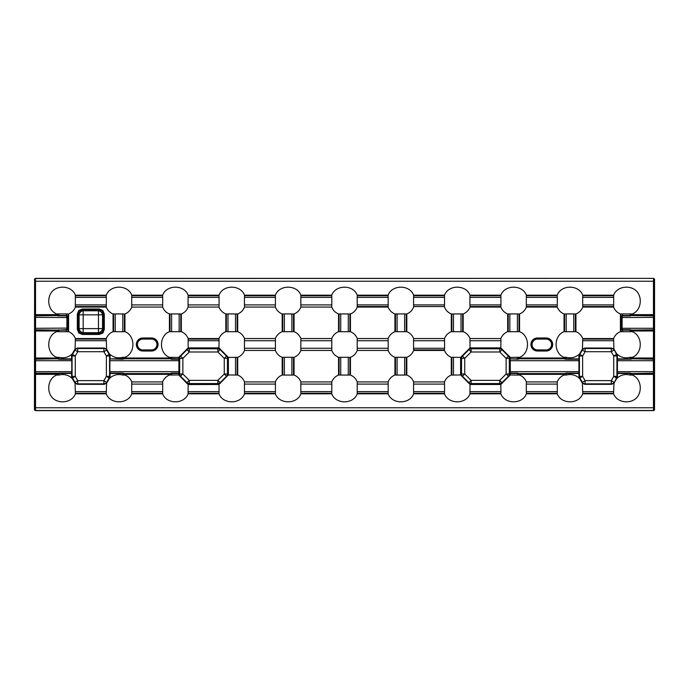 <?xml version="1.0" encoding="UTF-8"?>
<svg xmlns="http://www.w3.org/2000/svg" width="689" height="689" viewBox="0 0 689 689"><rect width="100%" height="100%" fill="white"/><g stroke="black" fill="none" stroke-linecap="round" stroke-linejoin="round"><path stroke-width="1.03" d="M82.422 308.999L83.18 310.773L98.467 310.773L99.216 310.024L82.422 310.024L79.468 311.144L78.348 314.098L77.332 314.098L78.787 310.463L82.422 308.999L99.216 308.999L102.859 310.463L104.315 314.098L104.315 329.376L103.298 329.376L103.298 314.098L102.179 311.144L99.216 310.024L99.216 308.999M104.315 329.376L102.859 333.011L99.216 334.466L82.422 334.466L82.422 333.45L99.216 333.45L102.179 332.331L103.298 329.376L102.54 328.619A4.332 3.858 -45 0 1 98.467 332.692L83.18 332.692L82.422 333.45L79.468 332.331L78.787 333.011L77.332 329.376L78.348 329.376L79.468 332.331M66.954 315.605L67.884 317.009L66.867 317.345L66.437 315.528L66.954 315.605L68.039 316.949L66.445 315.915L57.626 315.812L56.722 315.424L57.239 314.666A0.543 0.508 -5.5 0 1 56.696 315.149L35.57 315.149L35.535 407.759L653.465 407.759L653.43 373.851A0.87 0.818 -5.5 0 0 654.3 373.033L654.55 409.766L653.68 410.627L35.32 410.627L34.605 409.602A0.87 0.87 45 0 0 35.475 410.472L35.32 410.627M631.796 374.256L653.43 373.851L653.465 281.241L35.535 281.241L35.535 314.64L56.696 314.64L56.765 315.433L66.411 315.528L66.411 313.934L58.858 313.934L58.858 314.666L57.239 314.666L56.696 313.969C47.817 310.558 46.241 297.467 52.597 290.999C59.021 284.678 72.104 286.271 75.394 295.193L75.402 295.736L106.27 295.736L106.252 295.193C110.128 284.514 127.896 284.523 131.763 295.193L131.78 295.736L162.638 295.736L162.63 295.193C166.497 284.514 184.264 284.523 188.14 295.193L188.149 295.736L219.016 295.736L218.999 295.193C222.874 284.514 240.642 284.523 244.509 295.193L244.526 295.736L275.385 295.736L275.367 295.193C279.243 284.514 297.011 284.523 300.886 295.193L300.895 295.736L331.762 295.736L331.745 295.193C335.621 284.514 353.388 284.523 357.255 295.193L357.272 295.736L388.131 295.736L388.114 295.193C391.989 284.514 409.757 284.523 413.633 295.193L413.641 295.736L444.5 295.736L444.491 295.193C448.358 284.514 466.126 284.523 470.001 295.193L470.019 295.736L500.877 295.736L500.86 295.193C504.736 284.514 522.503 284.523 526.37 295.193L526.387 295.736L557.246 295.736L557.237 295.193C561.104 284.514 578.872 284.523 582.748 295.193L582.756 295.736L613.623 295.736L613.606 295.193C616.913 286.245 630.039 284.66 636.464 291.051C642.759 297.527 641.14 310.584 632.304 313.969L631.761 314.666A0.543 0.508 -174.5 0 0 632.304 315.149L630.297 315.915L622.055 315.984L621.022 317.534L622.046 315.605L622.563 315.528L622.133 317.345L621.116 317.009M632.235 315.416L631.761 314.666L630.142 314.666L630.142 313.934L622.589 313.934L622.589 315.528L632.235 315.433M142.856 349.917A5.417 5.417 0 0 1 137.438 344.5A5.417 5.417 0 0 1 142.856 339.083L151.528 339.083A5.417 5.417 0 0 1 156.954 344.5A5.417 5.417 0 0 1 151.528 349.917L142.856 349.917L151.528 350.167A5.667 5.667 0 0 0 157.195 344.5A5.667 5.667 0 0 0 151.528 338.833L151.528 339.083M551.562 344.5A5.417 5.417 0 0 0 546.144 339.083L537.472 339.083A5.417 5.417 0 0 0 532.046 344.5A5.417 5.417 0 0 0 537.472 349.917L546.144 349.917A5.417 5.417 0 0 0 551.562 344.5M34.605 409.602L34.605 279.398A0.87 0.87 -45 0 1 35.475 278.528L653.68 278.373L654.55 279.234L654.55 409.766M34.605 279.398L34.45 409.766M115.235 331.702L122.78 331.702L122.78 313.934L115.235 313.934L115.235 331.702L113.065 331.667C109.844 333.002 107.57 335.302 106.252 338.557L106.313 340.728L75.334 340.728L75.067 349.099L77.461 348.031L104.185 348.031L103.91 348.513A3.256 3.187 30 0 1 106.683 350.115L106.933 349.693L109.629 354.249L109.146 354.379A3.256 3.195 75 0 1 109.577 355.98L110.059 355.851L110.059 358.891L124.838 358.556L122.78 359.27L110.059 358.891M106.313 304.908L106.313 297.364L75.334 297.364L75.334 304.908L106.313 304.908L106.252 307.079C107.562 310.326 109.827 312.617 113.065 313.969L115.235 313.934M66.411 313.934L68.581 313.969C71.802 312.634 74.076 310.334 75.394 307.079L75.334 304.908M75.334 340.728L75.394 338.557C74.085 335.31 71.82 333.02 68.581 331.667L66.411 331.702L66.411 330.109L56.722 330.212L66.945 329.652L67.978 328.102L66.437 330.109L66.867 328.291L67.884 328.627M444.551 391.636L444.551 384.092L413.564 384.092L413.564 391.636L444.551 391.636L444.491 393.807C448.367 404.486 466.143 404.477 470.001 393.807L470.019 393.264L500.877 393.264L470.019 393.264M388.183 391.636L388.183 384.092L357.195 384.092L357.195 391.636L388.183 391.636L388.114 393.807C391.989 404.486 409.774 404.477 413.633 393.807L413.641 393.264L444.474 393.264L413.641 393.264M331.728 393.264L300.869 393.264L331.728 393.264L331.745 393.807C335.621 404.486 353.397 404.477 357.255 393.807L357.272 393.264L388.105 393.264L357.272 393.264M275.359 393.264L244.5 393.264L275.359 393.264L275.367 393.807C279.243 404.486 297.028 404.477 300.886 393.807L300.817 391.636L331.805 391.636L331.805 384.092L300.817 384.092L300.817 391.636M218.981 393.264L188.123 393.264L218.981 393.264L218.999 393.807C222.874 404.486 240.65 404.477 244.509 393.807L244.449 391.636L275.436 391.636L275.436 384.092L244.449 384.092L244.449 391.636M162.613 393.264L131.754 393.264L162.613 393.264L162.63 393.807C166.505 404.486 184.282 404.477 188.14 393.807L188.071 391.636L219.059 391.636L218.956 384.479L188.846 384.548L189.251 383.566A3.256 3.195 -157.5 0 1 186.986 382.628L186.753 383.196L178.744 374.962L169.434 375.031C166.213 376.366 163.948 378.666 162.63 381.921L162.69 384.092L131.702 384.092L131.702 391.636L162.69 391.636L162.69 384.092M106.244 393.264L75.377 393.264L106.244 393.264L106.252 393.807C110.128 404.486 127.904 404.477 131.763 393.807L131.702 391.636M58.057 373.593L57.842 373.188L58.858 373.085L58.858 375.066C63.948 373.808 68.392 374.928 72.207 378.433L72.5 377.985A3.256 3.195 -105 0 1 72.069 376.383L71.587 376.513L71.587 373.472L58.858 373.472L56.696 375.031C47.86 378.407 46.232 391.507 52.562 397.975C59.004 404.331 72.104 402.738 75.394 393.807L75.402 393.264M613.598 393.264L582.73 393.264L613.598 393.264L613.606 393.807C616.896 402.764 630.056 404.314 636.438 397.975C642.751 391.455 641.183 378.494 632.304 375.031L630.142 373.472L617.413 373.472L617.413 355.851L616.931 355.98A3.256 3.195 -105 0 0 616.5 354.379L613.727 355.98L611.264 351.717L614.037 350.115A3.256 3.187 -150 0 0 611.264 348.513L611.539 348.031L613.933 349.099L613.666 340.728L582.687 340.728L582.42 349.099L584.815 348.031L585.09 348.513A3.256 3.187 150 0 0 582.317 350.115L582.067 349.693L579.371 354.249L579.854 354.379A3.256 3.195 105 0 0 579.423 355.98L578.941 355.851L578.941 376.513L579.423 376.383A3.256 3.195 75 0 0 579.854 377.985L579.371 378.115L582.067 382.671L582.317 382.249A3.256 3.187 30 0 0 585.09 383.851L584.815 384.333L582.42 383.265L582.687 391.636L613.666 391.636L613.933 383.265L611.539 384.333L611.264 383.851A3.256 3.187 -30 0 0 614.037 382.249L611.264 380.647L613.727 376.383L613.727 355.98L616.931 355.98L616.931 376.383L617.413 376.513L617.413 373.472M557.298 391.636L557.298 384.092L526.31 384.092L526.31 391.636L557.298 391.636L557.237 393.807C561.113 404.486 578.889 404.477 582.748 393.807L582.756 393.264M500.929 391.636L500.817 384.479L470.044 384.479L469.941 391.636L500.929 391.636L500.86 393.807C504.736 404.486 522.52 404.477 526.37 393.807L526.387 393.264L557.22 393.264L526.387 393.264M617.413 376.513L616.982 378.115L616.5 377.985A3.256 3.195 -75 0 0 616.931 376.383L613.727 376.383L616.5 377.985L614.287 382.671L616.982 378.115M616.793 378.433C620.6 374.937 625.044 373.808 630.142 375.066L630.142 373.085L632.201 373.808L631.77 374.997M388.183 304.908L388.183 297.364L357.195 297.364L357.195 304.908L388.183 304.908L388.131 306.536L357.238 306.536L357.195 304.908M340.728 331.702L348.272 331.702L348.272 313.934L340.728 313.934L340.728 331.702L338.557 331.667C335.336 333.002 333.063 335.302 331.745 338.557L331.805 340.728L300.817 340.728L300.817 348.272L331.805 348.272L331.805 340.728M444.551 304.908L444.551 297.364L413.564 297.364L413.564 304.908L444.551 304.908L444.293 306.553C445.533 310.05 447.876 312.522 451.304 313.969L453.474 313.934L453.474 331.702L461.019 331.702L461.019 313.934L453.474 313.934M397.097 331.702L404.65 331.702L404.65 313.934L397.097 313.934L397.097 331.702L394.926 331.667C391.705 333.002 389.431 335.302 388.114 338.557L388.183 340.728L357.195 340.728L357.195 348.272L388.183 348.272L388.183 340.728M500.929 304.908L500.929 297.364L469.941 297.364L469.941 304.908L500.929 304.908L500.877 306.536L469.984 306.536L469.941 304.908M557.298 304.908L557.298 297.364L526.31 297.364L526.31 304.908L557.298 304.908L557.246 306.536L526.362 306.536L526.31 304.908M509.843 331.702L517.396 331.702L517.396 313.934L509.843 313.934L509.843 331.702L507.672 331.667C504.451 333.002 502.178 335.302 500.86 338.557L500.929 340.728L469.941 340.728L470.044 347.885L500.817 347.885L500.929 340.728M613.666 304.908L613.666 297.364L582.687 297.364L582.687 304.908L613.666 304.908L613.606 307.079C614.915 310.326 617.18 312.617 620.419 313.969L622.589 313.934M566.22 331.702L573.765 331.702L573.765 313.934L566.22 313.934L566.22 331.702L564.05 331.667C553.474 335.672 553.448 353.302 564.05 357.333L566.22 357.298L566.22 358.891L578.941 358.891M630.142 330.97L630.297 329.73L632.278 330.212L622.589 330.109L622.589 331.702L630.142 331.702L630.142 330.97L631.761 330.97A0.543 0.508 174.5 0 1 632.304 330.487L653.43 330.487A0.87 0.818 -5.5 0 0 654.3 329.669L654.3 373.033M617.413 358.891L630.142 358.891L630.142 357.298C625.052 358.556 620.608 357.427 616.793 353.931L614.287 349.693L616.5 354.379L616.793 353.931M616.982 354.249L617.413 355.851M654.326 330.996L632.304 330.996L632.278 330.212L631.761 331.659L632.304 331.667C642.906 335.698 642.88 353.328 632.304 357.333L631.761 357.341L632.201 358.556L631.158 359.176L617.37 359.27M611.539 348.031L584.815 348.031M526.362 306.536L557.22 306.536L557.237 307.079C558.538 310.326 560.812 312.617 564.05 313.969L566.22 313.934M578.941 355.851L579.371 354.249M579.561 353.931C575.754 357.427 571.31 358.556 566.22 357.298M517.396 359.27L517.396 357.298L510.256 357.402L510.299 358.891L517.396 358.891L519.015 358.142L519.454 358.556L518.412 359.176L510.299 358.891M517.396 357.298L519.566 357.333C530.134 353.328 530.16 335.698 519.566 331.667L517.396 331.702M500.817 347.885L510.256 357.402M453.474 375.066L460.614 374.962L460.614 357.402L453.474 357.298L453.474 375.066L451.304 375.031C448.074 376.366 445.809 378.666 444.491 381.921L444.551 384.092M460.614 357.402L470.044 347.885M444.551 348.272L444.551 340.728L413.564 340.728L413.564 348.272L444.551 348.272L444.5 349.9L413.615 349.9L413.564 348.272M397.097 375.066L404.65 375.066L404.65 357.298L397.097 357.298L397.097 375.066L394.926 375.031C391.705 376.366 389.431 378.666 388.114 381.921L388.183 384.092M340.728 375.066L348.272 375.066L348.272 357.298L340.728 357.298L340.728 375.066L338.557 375.031C335.336 376.366 333.063 378.666 331.745 381.921L331.805 384.092M470.044 384.479L460.614 374.962M510.299 373.472L510.256 374.962L517.396 375.066L517.396 373.472L510.299 373.472L510.265 359.27M510.256 374.962L500.817 384.479M578.941 373.472L566.22 373.472L566.22 375.066C571.302 373.808 575.746 374.928 579.561 378.433M579.371 378.115L578.941 376.513M584.815 384.333L611.539 384.333M526.31 384.092L526.37 381.921C525.07 378.674 522.796 376.383 519.566 375.031L517.396 375.066M566.22 375.066L564.05 375.031C560.82 376.366 558.555 378.666 557.237 381.921L557.298 384.092M517.396 313.934L519.566 313.969C522.787 312.634 525.052 310.334 526.37 307.079L526.387 306.536M622.589 331.702L620.419 331.667C617.198 333.002 614.924 335.302 613.606 338.557L613.666 340.728M573.765 313.934L575.935 313.969C579.156 312.634 581.43 310.334 582.748 307.079L582.687 304.908M582.687 340.728L582.748 338.557C581.438 335.31 579.173 333.02 575.935 331.667L573.765 331.702M469.984 306.536L500.851 306.536L500.86 307.079C502.169 310.326 504.434 312.617 507.672 313.969L509.843 313.934M461.019 313.934L463.189 313.969C466.41 312.634 468.684 310.334 470.001 307.079L470.019 306.536M469.941 340.728L470.001 338.557C468.701 335.31 466.427 333.02 463.189 331.667L461.019 331.702M413.615 349.9L444.474 349.9L444.491 350.443C445.792 353.69 448.065 355.98 451.304 357.333L453.474 357.298M404.65 357.298L406.82 357.333C410.041 355.998 412.315 353.698 413.633 350.443L413.641 349.9M413.564 384.092L413.633 381.921C412.323 378.674 410.05 376.383 406.82 375.031L404.65 375.066M453.474 331.702L451.304 331.667C448.074 333.002 445.809 335.302 444.491 338.557L444.551 340.728M444.293 306.553L413.822 306.553L413.564 304.908M404.65 313.934L406.82 313.969C410.231 312.539 412.565 310.067 413.822 306.553M413.564 340.728L413.633 338.557C412.323 335.31 410.05 333.02 406.82 331.667L404.65 331.702M357.238 306.536L388.105 306.536L388.114 307.079C389.423 310.326 391.688 312.617 394.926 313.969L397.097 313.934M348.272 313.934L350.443 313.969C353.664 312.634 355.937 310.334 357.255 307.079L357.272 306.536M357.195 340.728L357.255 338.557C355.955 335.31 353.681 333.02 350.443 331.667L348.272 331.702M388.183 348.272L388.114 350.443C389.423 353.69 391.688 355.98 394.926 357.333L397.097 357.298M348.272 357.298L350.443 357.333C353.664 355.998 355.937 353.698 357.255 350.443L357.195 348.272M357.195 384.092L357.255 381.921C355.955 378.674 353.681 376.383 350.443 375.031L348.272 375.066M653.68 278.373L35.32 278.373L35.535 281.241L34.674 281.241M34.45 279.234L35.32 278.373M460.562 374.403L461.535 373.998A3.256 3.195 67.5 0 0 462.474 376.263L464.739 373.998L471.112 380.371L468.847 382.628A3.256 3.195 22.5 0 0 471.112 383.566L470.708 384.548M461.94 355.877L462.474 356.101A3.256 3.195 112.5 0 0 461.535 358.366L460.562 357.961M500.154 384.548L499.749 383.566A3.256 3.195 -22.5 0 0 502.014 382.628L502.247 383.196M470.708 347.816L471.112 348.798A3.256 3.195 157.5 0 0 468.847 349.736L462.474 356.101L464.739 358.366L464.739 373.998L461.535 373.998L461.535 358.366L464.739 358.366L471.112 351.993L468.615 349.168M508.93 376.487L506.122 373.998L499.749 380.371L499.749 383.566L471.112 383.566L471.112 380.371L499.749 380.371L502.014 382.628L508.387 376.263A3.256 3.195 -67.5 0 0 509.326 373.998L510.299 374.403M502.247 349.168L502.014 349.736A3.256 3.195 -157.5 0 0 499.749 348.798L500.154 347.816M510.299 357.961L509.326 358.366A3.256 3.195 -112.5 0 0 508.387 356.101L508.93 355.877M502.014 349.736L499.749 351.993L471.112 351.993L471.112 348.798L499.749 348.798L499.749 351.993L506.122 358.366L508.387 356.101L502.014 349.736M613.933 349.099L614.287 349.693M582.067 349.693L582.42 349.099M585.09 351.717L582.317 350.115L579.854 354.379L582.627 355.98L582.627 376.383L579.854 377.985L582.317 382.249L585.09 380.647L611.264 380.647L611.264 383.851L585.09 383.851L585.09 380.647L582.627 376.383L579.423 376.383L579.423 355.98L582.627 355.98L585.09 351.717L585.09 348.513L611.264 348.513L611.264 351.717L585.09 351.717M614.287 382.671L613.933 383.265M582.42 383.265L582.067 382.671M71.587 376.513L72.018 378.115M331.805 304.908L331.805 297.364L300.817 297.364L300.817 304.908L331.805 304.908L331.745 307.079C333.045 310.326 335.319 312.617 338.557 313.969L340.728 313.934M275.436 304.908L275.436 297.364L244.449 297.364L244.449 304.908L275.436 304.908L275.367 307.079C276.677 310.326 278.95 312.617 282.18 313.969L284.35 313.934L284.35 331.702L291.903 331.702L291.903 313.934L284.35 313.934M219.059 304.908L219.059 297.364L188.071 297.364L188.071 304.908L219.059 304.908L218.999 307.079C220.299 310.326 222.573 312.617 225.811 313.969L227.981 313.934L227.981 331.702L235.526 331.702L235.526 313.934L227.981 313.934M162.69 304.908L162.69 297.364L131.702 297.364L131.702 304.908L162.69 304.908L162.63 307.079C163.93 310.326 166.204 312.617 169.434 313.969L171.604 313.934L171.604 331.702L179.157 331.702L179.157 313.934L171.604 313.934M57.204 358.108L56.791 358.513L57.239 357.341L56.696 357.333C46.094 353.302 46.12 335.672 56.696 331.667L57.239 330.97L58.858 330.97L58.858 331.702L66.411 331.702M57.23 357.367L56.799 358.53L57.239 358.142L58.858 358.891L71.587 358.891L71.587 355.851L72.069 355.98A3.256 3.195 -75 0 1 72.5 354.379L75.273 355.98L77.736 351.717L74.963 350.115A3.256 3.187 -30 0 1 77.736 348.513L77.461 348.031M72.018 354.249L74.713 349.693L74.963 350.115L72.5 354.379L72.018 354.249L71.587 355.851M72.207 353.931C68.4 357.427 63.956 358.556 58.858 357.298L58.858 359.27L56.791 358.513L35.57 358.513A0.87 0.818 -5.5 0 0 34.7 359.331M106.313 340.728L106.58 349.099L104.185 348.031M122.78 359.27L122.78 357.298L124.95 357.333C135.526 353.328 135.552 335.698 124.95 331.667L122.78 331.702M122.78 313.934L124.95 313.969C128.18 312.634 130.445 310.334 131.763 307.079L131.702 304.908M122.78 357.298C117.698 358.556 113.254 357.427 109.439 353.931M110.059 355.851L109.629 354.249M171.604 331.702L169.434 331.667C158.866 335.672 158.84 353.302 169.434 357.333L178.744 357.402L178.89 360.709L109.87 360.709L109.87 371.655L178.89 371.655L178.89 360.709M178.744 357.402L188.183 347.885L188.123 339.1L219.016 339.1L219.059 340.728L188.071 340.728M219.059 340.728L218.956 347.885L188.183 347.885M244.449 384.092L244.509 381.921C243.208 378.674 240.935 376.383 237.696 375.031L228.386 374.962L228.386 357.402L237.696 357.333C240.926 355.998 243.191 353.698 244.509 350.443L244.449 348.272L275.436 348.272L275.436 340.728L244.449 340.728L244.449 348.272M218.956 347.885L228.386 357.402M284.35 375.066L291.903 375.066L291.903 357.298L284.35 357.298L284.35 375.066L282.18 375.031C278.959 376.366 276.685 378.666 275.367 381.921L275.436 384.092M228.386 374.962L218.956 384.479M178.89 371.655L178.744 374.962M124.442 374.256L124.855 373.851L124.95 374.36L122.78 373.472L110.059 373.472L110.059 376.513L109.577 376.383A3.256 3.195 105 0 1 109.146 377.985L109.629 378.115L110.059 376.513M109.629 378.115L109.439 378.433C113.246 374.937 117.69 373.808 122.78 375.066L122.78 373.085L124.855 373.851L169.537 373.851L171.604 373.085L178.735 373.085M77.461 384.333L75.067 383.265L75.334 391.636L106.313 391.636L106.58 383.265L104.185 384.333L77.461 384.333L77.736 383.851A3.256 3.187 -150 0 1 74.963 382.249L77.736 380.647L75.273 376.383L75.273 355.98L72.069 355.98L72.069 376.383L75.273 376.383L72.5 377.985L74.963 382.249L74.713 382.671L72.207 378.433M188.071 391.636L188.183 384.479L188.846 384.548M34.786 371.655L71.777 371.655L71.777 360.709L34.786 360.709M131.702 384.092L131.763 381.921C130.462 378.674 128.188 376.383 124.95 375.031L122.78 375.066M57.23 374.997L56.799 373.808L57.842 373.188L35.63 373.188A0.87 0.818 5.5 0 1 34.769 372.37M227.981 331.702L225.811 331.667C222.59 333.002 220.316 335.302 218.999 338.557L219.016 339.1M179.157 313.934L181.328 313.969C184.549 312.634 186.822 310.334 188.14 307.079L188.071 304.908M218.981 339.1L188.149 339.1L188.14 338.557C186.831 335.31 184.566 333.02 181.328 331.667L179.157 331.702M275.436 348.272L275.367 350.443C276.677 353.69 278.95 355.98 282.18 357.333L284.35 357.298M244.449 340.728L244.509 338.557C243.208 335.31 240.935 333.02 237.696 331.667L235.526 331.702M284.35 331.702L282.18 331.667C278.959 333.002 276.685 335.302 275.367 338.557L275.436 340.728M235.526 313.934L237.696 313.969C240.926 312.634 243.191 310.334 244.509 307.079L244.449 304.908M291.903 313.934L294.074 313.969C297.295 312.634 299.569 310.334 300.886 307.079L300.817 304.908M300.817 340.728L300.886 338.557C299.577 335.31 297.312 333.02 294.074 331.667L291.903 331.702M331.805 348.272L331.745 350.443C333.045 353.69 335.319 355.98 338.557 357.333L340.728 357.298M291.903 357.298L294.074 357.333C297.295 355.998 299.569 353.698 300.886 350.443L300.817 348.272M300.817 384.092L300.886 381.921C299.577 378.674 297.312 376.383 294.074 375.031L291.903 375.066M228.438 374.403L227.465 373.998A3.256 3.195 112.5 0 1 226.526 376.263L224.261 373.998L217.888 380.371L220.153 382.628A3.256 3.195 157.5 0 1 217.888 383.566L218.292 384.548M227.06 355.877L226.526 356.101A3.256 3.195 67.5 0 1 227.465 358.366L228.438 357.961M188.183 384.479L186.753 383.196M218.292 347.816L217.888 348.798A3.256 3.195 22.5 0 1 220.153 349.736L226.526 356.101L224.261 358.366L224.261 373.998L227.465 373.998L227.465 358.366L224.261 358.366L217.888 351.993L220.385 349.168M180.07 376.487L182.878 373.998L189.251 380.371L189.251 383.566L217.888 383.566L217.888 380.371L189.251 380.371L186.986 382.628L180.613 376.263A3.256 3.195 -112.5 0 1 179.674 373.998L178.701 374.403M186.753 349.168L186.986 349.736A3.256 3.195 -22.5 0 1 189.251 348.798L188.846 347.816M178.701 357.961L179.674 358.366A3.256 3.195 -67.5 0 1 180.613 356.101L180.07 355.877M186.986 349.736L189.251 351.993L217.888 351.993L217.888 348.798L189.251 348.798L189.251 351.993L182.878 358.366L180.613 356.101L186.986 349.736M106.58 383.265L109.439 378.433M71.777 371.655L71.587 373.472M71.587 358.891L71.777 360.709M110.059 373.472L109.87 371.655M109.87 360.709L110.016 359.27M74.713 349.693L75.067 349.099M106.58 349.099L106.933 349.693M106.933 382.671L103.91 380.647L106.373 376.383L109.577 376.383L109.577 355.98L106.373 355.98L103.91 351.717L103.91 348.513L77.736 348.513L77.736 351.717L103.91 351.717L106.683 350.115L109.146 354.379L106.373 355.98L106.373 376.383L109.146 377.985L106.683 382.249A3.256 3.187 150 0 1 103.91 383.851L104.185 384.333M75.067 383.265L74.713 382.671M169.976 357.367L169.546 358.53L124.442 358.108M169.95 374.256L169.434 374.36L169.537 373.851L169.95 374.256L169.546 373.834L169.985 374.213L169.976 374.997M519.015 357.341L519.454 358.53L564.558 358.108M519.024 374.997L519.454 373.834L564.145 373.851L566.22 373.085L578.984 373.085M564.05 375.031L564.145 373.851L564.558 374.256L564.05 374.36L519.566 374.36L519.566 375.031M566.22 373.085L564.558 374.256M632.304 357.333L632.201 358.53L631.77 358.116L632.304 358.004L654.326 358.004M34.674 314.64L35.57 315.149A0.87 0.818 -5.5 0 0 34.7 315.967M56.696 331.667L57.23 330.996A0.543 0.508 5.5 0 0 56.696 330.487L57.23 331.633M57.204 374.256L35.57 373.851A0.87 0.818 5.5 0 1 34.7 373.033M622.563 330.109L620.961 328.687L622.555 329.73L622.133 328.291L654.214 328.291L654.3 329.669M620.961 331.659L621.022 328.102L622.107 328.102L621.116 328.627L622.046 330.031M631.193 315.528L653.37 315.812A0.87 0.818 5.5 0 1 654.231 316.63L654.214 317.345L621.022 317.534L621.116 328.627M34.786 328.291L67.978 328.102L67.978 317.534L34.786 317.345M631.761 331.659L630.142 331.702M630.142 313.934L631.761 313.986M57.239 313.986L58.858 313.934M58.858 331.702L57.239 331.659M178.735 359.27L171.604 359.27L169.546 358.556L178.701 358.891M178.701 373.472L170.803 373.593L169.985 375.014M519.024 374.248L517.396 373.085L519.454 373.808L519.015 375.014M564.592 357.367L564.592 358.142L566.22 358.891L565.195 359.176L564.162 358.556L564.592 357.341M57.239 357.341L58.858 357.298M58.858 375.066L57.239 375.014M630.142 359.27L631.761 358.142L631.77 357.367M630.142 357.298L631.761 357.341M631.761 375.014L630.142 375.066M162.638 295.736L162.69 297.364M131.702 297.364L131.754 295.736L162.613 295.736M106.313 391.636L106.27 393.264M75.377 393.264L75.334 391.636M106.27 295.736L106.313 297.364M75.334 297.364L75.377 295.736M162.69 391.636L162.638 393.264M219.016 295.736L219.059 297.364M188.071 297.364L188.123 295.736L218.981 295.736M582.73 393.264L582.687 391.636M613.666 391.636L613.623 393.264M613.623 295.736L613.666 297.364M582.687 297.364L582.73 295.736M526.387 295.736L557.22 295.736L557.298 297.364M526.31 297.364L526.362 295.736M526.362 393.264L526.31 391.636M469.984 393.264L469.941 391.636M413.615 393.264L413.564 391.636M470.019 295.736L500.851 295.736L500.929 297.364M469.941 297.364L469.984 295.736M413.641 295.736L444.474 295.736L444.551 297.364M413.564 297.364L413.615 295.736M357.272 295.736L388.105 295.736L388.183 297.364M357.195 297.364L357.238 295.736M331.762 295.736L331.805 297.364M300.817 297.364L300.869 295.736L331.728 295.736M357.238 393.264L357.195 391.636M331.805 391.636L331.762 393.264M275.385 295.736L275.436 297.364M244.449 297.364L244.5 295.736L275.359 295.736M275.436 391.636L275.385 393.264M219.059 391.636L219.016 393.264M653.68 410.627L653.525 410.472A0.87 0.87 -45 0 0 654.395 409.602M630.943 373.593L653.37 373.188A0.87 0.818 -5.5 0 0 654.231 372.37M630.943 358.771L653.37 359.176A0.87 0.818 5.5 0 1 654.231 359.994M631.796 358.108L653.43 358.513A0.87 0.818 5.5 0 1 654.3 359.331M631.193 330.109L653.37 329.824A0.87 0.818 -5.5 0 0 654.231 329.006M632.304 313.969L632.304 315.149L653.43 315.149A0.87 0.818 5.5 0 1 654.3 315.967L654.231 316.63M654.326 281.241L653.465 281.241L653.525 278.528A0.87 0.87 45 0 1 654.395 279.398L654.3 315.967M34.769 359.994A0.87 0.818 -5.5 0 1 35.63 359.176L58.057 358.771M34.7 329.669A0.87 0.818 5.5 0 0 35.57 330.487L56.696 330.487L56.696 330.996L34.674 330.996M34.769 329.006A0.87 0.818 5.5 0 0 35.63 329.824L57.807 330.109M34.769 316.63A0.87 0.818 -5.5 0 1 35.63 315.812L57.807 315.528M622.046 315.605L620.961 316.949L620.961 313.986M66.954 330.031L68.039 328.687L68.039 331.659M68.039 313.986L67.884 317.009M630.142 314.666L630.297 315.915M58.858 330.97L58.703 329.73M58.703 315.915L58.858 314.666M79.106 328.619A4.332 3.858 45 0 0 83.18 332.692L83.18 328.619L98.467 328.619L98.467 314.847L83.18 314.847L83.18 328.619L79.106 328.619L79.106 314.847L78.348 314.098L78.348 329.376L79.106 328.619M83.18 310.773A4.332 3.858 135 0 0 79.106 314.847L83.18 314.847L83.18 310.773M104.315 314.098L102.54 314.847L98.467 314.847L98.467 310.773A4.332 3.858 45 0 1 102.54 314.847L102.54 328.619L98.467 328.619L98.467 332.692L99.216 334.466M565.411 358.771L518.197 358.771M565.411 373.593L518.197 373.593M124.408 374.997L124.847 373.834L124.408 375.014M123.589 373.593L170.803 373.593M123.589 358.771L170.803 358.771M79.468 311.144L78.787 310.463M82.422 334.466L78.787 333.011M102.179 311.144L102.859 310.463M102.179 332.331L102.859 333.011M546.144 351.028L537.472 351.028A6.528 6.528 0 0 1 530.935 344.5A6.528 6.528 0 0 1 537.472 337.972L546.144 337.972A6.528 6.528 0 0 1 552.673 344.5A6.528 6.528 0 0 1 546.144 351.028L546.144 350.167A5.667 5.667 0 0 0 551.811 344.5A5.667 5.667 0 0 0 546.144 338.833L546.144 339.083M158.065 344.5A6.528 6.528 0 0 1 151.528 351.028L142.856 351.028A6.528 6.528 0 0 1 136.327 344.5A6.528 6.528 0 0 1 142.856 337.972L151.528 337.972A6.528 6.528 0 0 1 158.065 344.5M151.528 349.917L151.528 351.028M151.528 337.972L151.528 338.833L142.856 338.833A5.667 5.667 0 0 0 137.189 344.5A5.667 5.667 0 0 0 142.856 350.167L142.856 351.028M113.065 331.667L113.065 313.969M106.252 307.079L75.394 307.079M68.581 313.969L68.581 331.667M75.394 338.557L106.252 338.557M77.332 329.376L77.332 314.098M444.491 393.807L413.633 393.807M388.114 393.807L357.255 393.807M331.745 393.807L300.886 393.807M275.367 393.807L244.509 393.807M218.999 393.807L188.14 393.807M162.63 393.807L131.763 393.807M106.252 393.807L75.394 393.807M56.696 375.031L56.696 374.36L34.674 374.36M654.326 374.36L632.304 374.36L632.304 375.031M613.606 393.807L582.748 393.807M557.237 393.807L526.37 393.807M500.86 393.807L470.001 393.807M631.77 331.633L631.761 330.97L632.304 330.996L632.304 331.667M564.592 331.659L564.592 313.986M564.592 314.003L564.592 331.633M519.024 358.116L519.024 357.367M468.615 383.196L468.847 382.628L462.474 376.263L461.94 376.487M617.223 371.655L654.214 371.655M654.214 360.709L617.223 360.709M579.13 360.709L510.11 360.709M510.11 371.655L579.13 371.655M654.214 317.345L654.214 328.291M631.77 314.003L631.77 314.64L654.326 314.64M57.23 314.003L56.696 314.64L56.696 313.969M75.394 295.193L106.252 295.193M131.763 295.193L162.63 295.193M188.14 295.193L218.999 295.193M244.509 295.193L275.367 295.193M300.886 295.193L331.745 295.193M357.255 295.193L388.114 295.193M413.633 295.193L444.491 295.193M470.001 295.193L500.86 295.193M526.37 295.193L557.237 295.193M582.748 295.193L613.606 295.193M526.37 381.921L557.237 381.921M564.05 331.667L564.05 313.969M557.237 307.079L526.37 307.079M519.566 313.969L519.566 331.667M519.566 357.333L519.566 358.004L564.05 358.004L564.05 357.333M519.024 331.633L519.024 314.003M519.015 313.986L519.015 331.659M509.326 358.366L509.326 373.998L506.122 373.998L506.122 358.366L509.326 358.366M620.419 331.667L620.419 313.969M613.606 307.079L582.748 307.079M575.935 313.969L575.935 331.667M582.748 338.557L613.606 338.557M507.672 331.667L507.672 313.969M500.86 307.079L470.001 307.079M463.189 313.969L463.189 331.667M470.001 338.557L500.86 338.557M451.304 375.031L451.304 357.333M444.491 350.443L413.633 350.443M406.82 357.333L406.82 375.031M413.633 381.921L444.491 381.921M451.304 331.667L451.304 313.969M406.82 313.969L406.82 331.667M413.633 338.557L444.491 338.557M394.926 331.667L394.926 313.969M388.114 307.079L357.255 307.079M350.443 313.969L350.443 331.667M357.255 338.557L388.114 338.557M394.926 375.031L394.926 357.333M388.114 350.443L357.255 350.443M350.443 357.333L350.443 375.031M357.255 381.921L388.114 381.921M654.326 407.759L653.465 407.759L653.525 410.472L35.475 410.472L35.535 407.759L34.674 407.759M546.144 337.972L546.144 338.833L537.472 338.833A5.667 5.667 0 0 0 531.805 344.5A5.667 5.667 0 0 0 537.472 350.167L546.144 349.917M537.472 337.972L537.472 339.083M537.472 351.028L537.472 349.917M613.598 295.736L582.756 295.736M575.393 331.633L575.393 314.003M575.393 313.986L575.393 331.659M613.598 339.1L582.756 339.1M582.73 339.1L613.623 339.1M620.961 314.003L620.961 331.633M613.623 306.536L582.73 306.536M582.756 306.536L613.598 306.536M508.215 331.659L508.215 313.986M508.215 314.003L508.215 331.633M462.646 331.633L462.646 314.003M462.646 313.986L462.646 331.659M451.846 375.014L451.846 357.341M451.846 357.367L451.846 374.997M406.277 374.997L406.277 357.367M406.269 357.341L406.269 375.014M406.277 331.633L406.277 314.003M406.269 313.986L406.269 331.659M451.846 331.659L451.846 313.986M451.846 314.003L451.846 331.633M444.5 306.536L413.615 306.536M349.9 331.633L349.9 314.003M349.9 313.986L349.9 331.659M395.477 331.659L395.477 313.986M395.469 314.003L395.469 331.633M349.9 374.997L349.9 357.367M349.9 357.341L349.9 375.014M395.477 375.014L395.477 357.341M395.469 357.367L395.469 374.997M622.107 317.534L622.107 328.102M124.408 331.633L124.408 314.003M124.408 313.986L124.408 331.659M171.604 357.298L171.604 359.27M169.976 358.116L169.985 357.341M235.526 375.066L235.526 357.298M220.385 383.196L220.153 382.628L226.526 376.263L227.06 376.487M171.604 373.085L171.604 375.066M34.674 358.004L56.696 358.004L56.696 357.333M169.434 375.031L169.434 374.36L124.95 374.36L124.95 375.031M131.763 381.921L162.63 381.921M169.434 331.667L169.434 313.969M162.63 307.079L131.763 307.079M124.95 313.969L124.95 331.667M124.95 357.333L124.95 358.004L169.434 358.004L169.434 357.333M169.985 331.659L169.985 313.986M169.976 314.003L169.976 331.633M179.674 358.366L179.674 373.998L182.878 373.998L182.878 358.366L179.674 358.366M225.811 331.667L225.811 313.969M218.999 307.079L188.14 307.079M181.328 313.969L181.328 331.667M188.14 338.557L218.999 338.557M244.509 381.921L275.367 381.921M282.18 375.031L282.18 357.333M275.367 350.443L244.509 350.443M237.696 357.333L237.696 375.031M244.509 338.557L275.367 338.557M282.18 331.667L282.18 313.969M275.367 307.079L244.509 307.079M237.696 313.969L237.696 331.667M338.557 331.667L338.557 313.969M331.745 307.079L300.886 307.079M294.074 313.969L294.074 331.667M300.886 338.557L331.745 338.557M338.557 375.031L338.557 357.333M331.745 350.443L300.886 350.443M294.074 357.333L294.074 375.031M300.886 381.921L331.745 381.921M142.856 337.972L142.856 339.083M106.244 295.736L75.402 295.736M113.607 331.659L113.607 313.986M113.607 314.003L113.607 331.633M106.244 339.1L75.402 339.1M75.377 339.1L106.27 339.1M68.039 331.633L68.039 314.003M106.27 306.536L75.377 306.536M75.402 306.536L106.244 306.536M180.785 331.633L180.785 314.003M180.785 313.986L180.785 331.659M226.354 331.659L226.354 313.986M226.354 314.003L226.354 331.633M237.154 374.997L237.154 357.367M237.154 357.341L237.154 375.014M282.731 375.014L282.731 357.341M282.723 357.367L282.723 374.997M282.731 331.659L282.731 313.986M282.723 314.003L282.723 331.633M237.154 331.633L237.154 314.003M237.154 313.986L237.154 331.659M339.1 331.659L339.1 313.986M339.1 314.003L339.1 331.633M293.531 331.633L293.531 314.003M293.523 313.986L293.523 331.659M339.1 375.014L339.1 357.341M339.1 357.367L339.1 374.997M293.531 374.997L293.531 357.367M293.523 357.341L293.523 375.014M66.893 328.102L66.893 317.534M77.736 383.851L103.91 383.851L103.91 380.647L77.736 380.647L77.736 383.851M622.589 329.73L630.297 329.73M71.63 359.27L58.858 359.27M58.858 373.085L71.63 373.085M110.016 373.085L122.78 373.085M578.984 359.27L566.22 359.27M510.265 373.085L517.396 373.085M617.37 373.085L630.142 373.085"/></g></svg>
